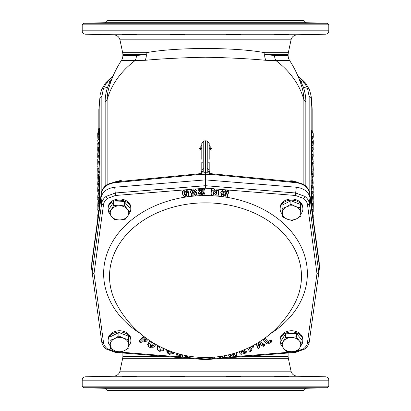 <?xml version="1.0" encoding="UTF-8"?>
<svg xmlns="http://www.w3.org/2000/svg" width="411" height="411" viewBox="0 0 411 411"><rect width="100%" height="100%" fill="white"/><g stroke="black" fill="none" stroke-linecap="round" stroke-linejoin="round"><path stroke-width="0.62" d="M183.758 196.16L182.91 194.382L182.916 192.394L184.832 191.074L187.519 192.04L188.202 193.545L188.325 195.446L187.966 196.165L186.337 196.977L183.758 196.16L183.172 195.456L182.371 193.668L182.397 191.469L184.56 189.897L115.527 195.477L107.389 198.446C105.17 200.183 103.875 202.263 103.51 204.683A1.85 1.182 -172.2 0 1 101.676 203.45L101.029 197.701C102.411 191.783 106.963 188.295 114.69 187.236L205.5 179.895L205.5 174.839L200.501 174.351L114.988 182.679C107.23 183.845 102.658 187.411 101.27 193.37L91.756 262.87L91.756 265.028M199.027 173.791A3.083 3.067 180 0 0 201.801 170.74L202.402 171.582A3.083 1.901 122.8 0 1 200.501 174.351L199.016 173.781L115.008 181.96L107.98 184.113C106.392 184.673 101.563 188.829 101.281 193.201A3.083 1.963 -172.2 0 1 101.332 192.98M120.675 181.405L120.675 180.444L114.535 182.011M120.675 180.444L122.704 181.21M305.841 186.126L305.841 101.517A3.083 2.363 0 0 1 303.873 99.781A85.426 51.601 -154.6 0 0 302.126 87.887A100.49 100.49 0 0 0 289.616 60.515L275.843 60.515A9.248 7.732 90 0 1 274.579 55.454L264.782 54.648A9.248 6.638 90 0 1 264.925 52.721A9.248 6.71 -84.7 0 0 264.694 54.648A9.248 6.71 -84.7 0 0 265.86 60.309C249.6 58.768 229.482 57.73 205.5 57.206C181.451 57.735 161.333 58.768 145.14 60.309L121.384 60.515A9.248 9.248 0 0 0 122.889 55.454L136.421 55.454L146.218 54.648A9.248 6.612 -96.6 0 1 145.14 60.309A9.248 6.71 -95.3 0 0 146.306 54.648A9.248 6.71 -95.3 0 0 146.075 52.721C176.011 47.116 234.845 47.09 264.925 52.721L288.311 52.721L291.055 39.831A6.165 6.165 0 0 1 296.922 34.945L325.497 34.2A3.391 3.391 0 0 0 328.8 30.81L328.8 24.845L82.2 24.845L82.2 30.81L328.8 30.81M198.919 173.791L198.919 150.118L199.207 148.633L201.801 145.407M121.384 60.515A100.49 100.49 0 0 0 108.874 87.887A85.426 51.601 -25.4 0 0 107.127 99.781A100.49 76.98 0 0 1 135.157 60.515A9.248 7.732 90 0 0 136.421 55.454M289.616 60.515A9.248 9.248 0 0 1 288.111 55.454L288.111 54.648A9.248 9.248 0 0 1 288.311 52.721M122.889 54.648A9.248 9.248 0 0 0 122.689 52.721L146.075 52.721A9.248 6.638 90 0 1 146.218 54.648L122.889 54.648L122.889 55.454M122.689 52.721L119.945 39.831A6.165 6.165 0 0 0 114.078 34.945L85.503 34.2A3.391 3.391 0 0 1 82.2 30.81M212.081 173.791L212.081 150.118L211.793 148.633L209.199 145.407M288.111 54.648L264.782 54.648A9.248 6.612 -83.4 0 0 265.86 60.309L275.843 60.515A100.49 76.98 180 0 1 303.873 99.781L303.873 184.626M306.164 34.56L302.619 34.694M316.799 34.339L313.254 34.462M275.647 34.56L287.926 34.462L274.697 34.642M288.846 34.396L287.926 34.462M226.333 34.56L240.512 34.462L226.333 34.56M104.836 34.56L108.381 34.694M94.201 34.339L97.746 34.462M135.353 34.56L123.074 34.462L136.303 34.642M122.154 34.396L123.074 34.462M184.667 34.56L170.488 34.462L184.667 34.56M306.164 22.857L302.635 22.718M275.647 22.857L287.926 22.954L274.697 22.775M226.333 22.857L240.512 22.954L226.333 22.857M97.746 22.954L94.201 23.083M123.074 22.954L135.353 22.857L122.129 23.031M170.488 22.954L184.667 22.857L170.488 22.954M313.254 22.954L316.799 23.083M287.926 22.954L288.871 23.031M104.836 22.857L108.365 22.718M135.353 22.857L136.303 22.775M105.011 22.708L107.168 20.55L303.832 20.55L305.99 22.708L105.011 22.708L83.782 23.263L327.218 23.263L328.8 24.845M305.99 22.708L327.218 23.263M83.782 23.263L82.2 24.845M99.308 34.509L96.97 34.442M95.516 34.396L94.807 34.37M125.668 34.56L125.273 34.545M124.451 34.519L124.05 34.503M123.803 34.493L122.658 34.442M136.098 34.673L135.764 34.688M134.9 34.699L134.227 34.704M172.903 34.616L171.217 34.545M180.388 34.699L179.412 34.704M311.692 34.509L314.03 34.442M315.484 34.396L316.193 34.37M285.332 34.56L285.727 34.545M286.549 34.519L286.95 34.503M287.197 34.493L288.342 34.442M274.902 34.673L275.236 34.688M276.1 34.699L276.773 34.704M238.097 34.616L239.783 34.545M230.612 34.699L231.588 34.704M285.332 22.857L283.241 22.805M306.863 22.79L304.746 22.744M123.105 22.954L123.732 22.924M124.487 22.898L125.216 22.872M94.36 23.067L94.89 23.047M95.974 23.006L96.436 22.995M97.854 22.954L98.789 22.924M100.109 22.888L100.633 22.877M104.137 22.79L106.254 22.744M125.668 22.857L127.759 22.805M316.64 23.067L316.11 23.047M315.026 23.006L314.564 22.995M313.146 22.954L312.211 22.924M310.891 22.888L310.367 22.877M287.895 22.954L287.268 22.924M286.513 22.898L285.784 22.872M99.842 203.702L99.842 98.347L98.846 109.562L99.842 98.347A3.083 2.363 0 0 1 101.841 96.451L101.841 190.956M99.277 134.289L99.323 133.164M99.411 132.856L99.493 128.9M99.37 137.438L99.508 134.731M97.916 142.175L98.265 135.111L97.916 142.175L99.154 142.519L99.508 137.932M99.246 147.796L99.56 141.99L98.27 142.56L98.059 147.385L98.198 143.891M99.174 148.957L99.113 148.309M99.318 155.178L99.565 148.782L98.27 149.357L98.373 150.334L99.688 149.887M99.436 192.584L99.503 189.846M99.272 196.915L99.493 193.026M99.231 203.671L99.334 201.929M99.411 201.616L99.493 197.367M99.668 204.971L99.493 203.676M99.298 189.45L99.565 182.844L98.27 183.419L98.373 184.4L99.688 183.948M99.298 181.328L99.673 177.347C99.673 176.067 99.575 176.011 99.38 177.172M99.19 183.013L99.277 181.575M99.051 174.331L99.133 171.454M98.933 168.263L99.508 161.585M97.792 161.312L97.756 164.379L97.772 160.573L98.373 155.795L97.792 161.312L99.061 161.235L99.508 155.635M97.808 150.488L97.941 151.279M97.864 151.253L97.905 151.664M112.789 76.729L106.737 82.462L103.474 88.396L101.841 96.451M105.159 186.126L105.159 101.517A88.046 53.183 154.6 0 1 107.584 87.25L110.169 81.501A3.083 2.569 -150.7 0 0 111.052 81.167M100.181 94.658L101.656 89.5A3.083 2.07 21.3 0 1 103.474 88.396L107.584 87.25A3.083 2.132 -161.8 0 0 109.377 86.192M101.656 89.5L105.406 83.109A3.083 2.302 40.4 0 1 106.737 82.462L110.169 81.501A84.836 33.168 158.9 0 1 112.116 78.378M122.889 352.998L122.889 356.352A9.248 9.248 0 0 1 122.689 358.279L119.945 371.169A6.165 6.165 0 0 1 114.078 376.055L85.503 376.8A3.391 3.391 0 0 0 82.2 380.19L328.8 380.19A3.391 3.391 0 0 0 325.497 376.8L85.503 376.8M288.111 352.998L288.111 356.352A9.248 9.248 0 0 0 288.311 358.279L291.055 371.169A6.165 6.165 0 0 0 296.922 376.055L325.497 376.8M184.667 376.44L170.488 376.538L184.667 376.44M135.353 376.44L123.074 376.538L136.303 376.358M122.154 376.604L123.074 376.538M104.836 376.44L108.381 376.306M94.201 376.661L97.746 376.538M226.333 376.44L240.512 376.538L226.333 376.44M275.647 376.44L287.926 376.538L274.697 376.358M288.846 376.604L287.926 376.538M306.164 376.44L302.619 376.306M316.799 376.661L313.254 376.538M313.254 388.046L316.799 387.917M287.926 388.046L275.647 388.143L288.871 387.969M240.512 388.046L226.333 388.143L240.512 388.046M104.836 388.143L108.365 388.282M135.353 388.143L123.074 388.046L136.303 388.225M184.667 388.143L170.488 388.046L184.667 388.143M83.782 387.737L327.218 387.737L305.99 388.292L303.832 390.45L107.168 390.45L105.011 388.292L83.782 387.737L82.2 386.155L82.2 380.19M327.218 387.737L328.8 386.155L328.8 380.19M285.332 388.143L283.241 388.195M287.895 388.046L287.268 388.076M286.513 388.102L285.784 388.128M306.863 388.21L304.746 388.256M302.635 388.282L306.164 388.143M316.64 387.933L316.11 387.953M315.026 387.994L314.564 388.005M313.146 388.046L312.211 388.076M310.891 388.112L310.367 388.123M125.668 388.143L127.759 388.195M122.124 387.963L123.074 388.046M123.105 388.046L123.732 388.076M124.487 388.102L125.216 388.128M104.137 388.21L106.254 388.256M94.36 387.933L94.89 387.953M95.974 387.994L96.436 388.005M97.854 388.046L98.789 388.076M100.109 388.112L100.633 388.123M238.097 376.384L239.783 376.455M285.332 376.44L285.727 376.455M286.549 376.481L286.95 376.497M287.197 376.507L288.342 376.558M311.692 376.491L314.03 376.558M315.484 376.604L316.193 376.63M180.388 376.301L179.412 376.296M172.903 376.384L171.217 376.455M136.098 376.327L135.764 376.312M134.9 376.301L134.227 376.296M230.612 376.301L231.588 376.296M274.902 376.327L275.236 376.312M276.1 376.301L276.773 376.296M125.668 376.44L125.273 376.455M124.451 376.481L124.05 376.497M123.803 376.507L122.658 376.558M99.308 376.491L96.97 376.558M95.516 376.604L94.807 376.63M328.8 386.155L82.2 386.155M305.99 388.292L105.011 388.292M97.746 388.046L94.201 387.917M275.647 388.143L274.697 388.225M91.756 262.87L91.802 262.526M201.801 170.74L201.801 162.494A2.158 0.426 0 0 0 203.769 162.92L203.769 140.947L205.5 140.798L205.5 174.839L210.499 174.351L211.984 173.781L295.992 181.96L303.02 184.113C304.608 184.673 309.437 188.829 309.719 193.201A3.083 1.963 -7.8 0 0 309.668 192.98M201.801 159.293L201.801 143.29M211.973 173.791A3.083 3.067 -0 0 1 209.199 170.74L209.199 162.494A2.158 0.426 180 0 1 207.231 162.92L203.769 162.92L203.769 172.173L205.5 173.709L206.44 172.846L204.56 172.846M202.402 171.582L203.769 172.173M198.919 150.118A3.083 2.363 180 0 0 201.801 147.76M199.207 148.633A3.083 2.25 -157.7 0 0 201.801 147.585M311.158 203.702L311.158 98.347L310.819 94.653C311.559 98.044 312 103.017 312.155 109.562L312.155 130.703M298.211 76.729L304.263 82.462L307.526 88.396L309.159 96.451A3.083 2.363 180 0 1 311.158 98.347L312.155 109.562M311.492 130.95L311.862 135.733M311.528 136.098L311.795 141.338M311.466 147.261L311.728 153.714M311.507 157.279L311.815 161.949M311.497 154.099L311.564 156.838M312.899 170.601L313.244 170.447L313.28 169.455L313.028 163.963C312.797 162.093 312.663 161.893 312.627 163.367L312.73 162.355L311.44 161.78L311.79 169.168L313.028 168.829L312.627 163.367L311.312 162.92M311.641 203.666C311.435 202.515 311.327 202.582 311.312 203.866L311.348 205.115M312.93 204.652L313.244 204.514L313.28 203.522L313.028 198.025C312.797 196.155 312.663 195.96 312.627 197.434L312.73 196.422L311.44 195.847L311.79 203.229L313.028 202.895L312.627 197.434L311.312 196.987M311.492 191.803L311.805 196.011M311.492 185.864L311.939 191.459M311.867 181.097L311.949 183.974M311.903 175.014L312.041 177.48M311.589 169.394C311.415 168.443 311.327 168.541 311.327 169.697L311.62 173.843C311.769 174.906 311.851 174.963 311.857 174.017M311.348 141.405L312.658 141.934L312.889 142.638L313.28 150.149L312.709 141.744L311.348 141.405L311.682 146.994M305.841 101.517A88.046 53.183 25.4 0 0 303.416 87.25L300.831 81.501A3.083 2.569 -29.3 0 1 299.948 81.167M310.819 94.658L309.344 89.5A3.083 2.07 158.7 0 0 307.526 88.396L303.416 87.25A3.083 2.132 -18.2 0 1 301.623 86.192M309.344 89.5L305.594 83.109A3.083 2.302 139.6 0 0 304.263 82.462L300.831 81.501A84.836 33.168 21.1 0 0 298.884 78.378M209.199 170.74L208.598 171.582A3.083 1.901 57.2 0 0 210.499 174.351L296.012 182.679C303.77 183.845 308.342 187.411 309.73 193.37L319.244 262.87L319.244 265.028M319.244 262.87L319.198 262.526M208.598 171.582L206.44 172.846M209.199 159.293L209.199 143.29M212.081 150.118A3.083 2.363 -0 0 1 209.199 147.76M211.793 148.633A3.083 2.25 -22.3 0 1 209.199 147.585M97.72 219.356L97.823 215.544M97.72 215.708L98.208 211.66L98.81 211.259M98.208 211.66L98.208 213.401L98.512 213.437M98.208 213.401L97.813 218.518M98.198 212.6L97.905 215.857L98.198 212.6M97.72 209.841L98.25 204.062L98.111 208.88C97.962 210.047 97.895 210.042 97.905 208.865L97.926 209.661M98.25 204.062L99.668 203.512M98.342 206.245L99.652 205.911M97.905 208.865C97.895 210.042 97.962 210.047 98.111 208.88L99.349 209.22M98.188 207.067L98.224 205.238L98.188 207.067M98.224 201.205L98.224 198.924L97.993 203.332L97.946 201.231L97.751 206.327L98.25 197.748L98.224 201.205L99.534 201.565M98.25 197.748L99.668 197.182M98.64 203.512L97.946 203.327M98.044 202.428L99.334 201.991M97.787 205.392L98.085 205.289M98.357 200.306L99.668 199.864M97.787 196.191L98.357 190.088L97.869 195.862L98.239 193.365L98.26 194.912L97.72 199.797L98.183 194.531L97.72 197.866L97.787 196.191M97.849 197.557L97.72 197.866M98.008 199.638L97.72 199.797M98.239 193.365L99.647 192.99M98.26 190.118L99.647 189.764M98.357 190.401L99.647 190.077M98.357 193.627L99.647 193.309M98.26 194.912L99.503 195.153M97.972 189.903C97.792 191.773 97.71 191.983 97.72 190.534L97.972 185.017C98.203 183.172 98.332 182.967 98.373 184.4L97.972 189.903L98.28 189.99M98.054 191.66L97.72 190.534M97.895 189.584L98.239 185.304C98.203 184.518 98.116 184.76 97.972 186.029L97.808 190.129M98.239 185.304L98.193 184.806M97.72 183.83C97.71 185.007 97.756 185.032 97.859 183.912C97.756 185.032 97.71 185.007 97.72 183.83L98.137 177.475C98.296 176.519 98.373 176.596 98.373 177.711L98.111 183.969M99.411 181.174L98.101 180.989M98.137 177.475C98.296 176.519 98.373 176.596 98.373 177.711L99.673 177.347M97.849 173.915L97.946 171.824L97.849 173.915L99.133 174.259M97.895 171.819L99.231 171.382M97.946 172.913L99.231 172.481M97.767 166.619L98.373 161.739L97.767 166.619M99 167.981L97.72 167.852M98.265 161.965L99.688 161.287M98.265 162.972L99.508 163.301M98.265 157.028L99.508 157.356M98.265 156.021L99.688 155.348M97.792 163.362L98.09 163.265M97.972 155.841C97.792 157.711 97.71 157.922 97.72 156.468L97.972 150.955C98.203 149.106 98.332 148.9 98.373 150.334L97.972 155.841L98.28 155.923M98.054 157.593L97.72 156.468M97.895 155.517L98.239 151.238C98.203 150.457 98.116 150.698 97.972 151.962L97.808 156.062M98.239 151.238L98.193 150.739M98.239 144.364C98.198 143.619 98.111 143.896 97.967 145.206L97.777 148.638L98.137 149.774M97.72 149.594C97.715 150.703 97.761 150.739 97.864 149.696C97.761 150.739 97.715 150.703 97.72 149.594L97.967 144.179C98.193 142.35 98.327 142.108 98.373 143.454L99.688 143.002M97.89 148.597L99.195 148.289M99.359 147.626L98.059 147.385M98.26 138.312L99.688 137.634M97.869 141.672L97.905 141.271M98.265 135.111L99.688 134.433M98.26 136.128L99.508 136.457M98.265 139.319L99.508 139.648M97.869 145.294L97.746 143.609L98.018 143.732M98.224 132.445L98.224 130.451L97.982 134.536L97.936 132.856L97.767 133.827L98.357 129.162L98.224 132.445L99.534 132.804M98.25 129.275L99.668 128.71M98.286 134.972L97.72 135.06M98.44 134.659L97.936 134.525M98.034 133.621L99.323 133.185M98.357 131.546L99.668 131.104M97.808 187.169L97.777 187.837M97.731 187.853L97.746 188.762M97.9 184.811L97.946 185.274M97.849 173.997L97.782 175.451L99 175.533M97.782 175.451L97.854 176.884M97.777 177.336L97.91 179.823M97.731 177.105L98.229 176.935M97.777 178.256L98.049 178.338M97.741 167.883L97.746 170.164L98.953 169.866M97.746 170.164L97.875 172.8M97.731 159.386L97.761 160.788M97.782 153.087L97.741 154.855M97.767 147.117L97.736 148.201M97.777 139.956L97.751 140.654M97.741 133.282L97.741 134.577M97.741 135.255L97.772 136.611L98.07 136.591M97.772 136.611L97.875 138.461M97.9 206.959L97.849 207.524M99.118 210.591L97.88 210.232L98.095 212.225M312.735 214.11L313.223 216.484L312.735 209.908L313.28 217.316C313.295 218.78 313.228 218.662 313.079 216.951L312.586 214.146M313.28 217.316C313.295 218.78 313.228 218.662 313.079 216.951L312.977 216.977M311.944 209.456L312.735 209.908M313.09 216.042L313.131 216.453M312.401 212.806L312.74 213.109M312.74 210.92L312.165 211.069M313.136 206.414L313.228 211.372L312.627 204.313C312.637 203.24 312.72 203.147 312.879 204.031L313.223 209.553L313.136 206.414L312.802 206.219M313.197 210.036L313.115 209.512M311.312 203.866L312.627 204.313C312.637 203.24 312.72 203.147 312.879 204.031M312.951 211.537L313.244 211.403L312.946 211.495M313.033 209.769L312.73 209.851M313.28 203.522C313.29 204.971 313.208 204.765 313.028 202.895M313.192 203.126L313.028 199.027C312.884 197.748 312.792 197.516 312.761 198.333L313.105 202.587M312.807 197.809L312.761 198.333M312.735 192.189L313.208 196.473L313.244 194.418L313.274 197.866L312.735 192.189L311.312 191.526M313.274 197.866L313.002 197.814M312.735 193.201L311.492 193.524M312.735 187.257L313.28 192.143L312.735 187.257L311.492 187.586M313.28 192.143L312.714 192.055M311.312 185.582L312.735 186.245M313.151 182.469L313.105 183.563L313.151 182.469M311.769 181.025L313.105 181.462M313.151 183.558L311.867 183.907M313.054 182.556L311.769 182.119M313.259 177.038L312.946 172.26C312.966 171.295 313.033 171.3 313.141 172.271L313.259 177.038L312.031 177.516M312.843 172.507L312.946 172.26C312.966 171.295 313.033 171.3 313.141 172.271M311.836 175.04L313.125 175.261M313.151 176.376L311.918 176.653M312.863 173.565L311.62 173.843M312.627 170.056L311.327 169.697M313.28 169.455C313.29 170.909 313.208 170.699 313.028 168.829M313.192 169.06L313.028 164.96C312.884 163.681 312.792 163.45 312.761 164.272L313.105 168.525M312.807 163.742L312.761 164.272M313.28 162.124L312.817 158.785L313.239 163.84L312.643 157.881L313.131 160.12L312.74 154.377L313.151 161.816M311.353 154.017L312.74 154.377M311.353 157.249L312.761 157.619M313.28 164.056L313.018 163.886M312.74 159.165L311.497 159.411M312.643 157.881L311.353 157.562M312.776 148.566L313.274 156.247L312.776 148.566M311.333 147.21L312.709 147.636M313.274 156.247L312.977 156.201M312.75 151.69L311.507 152.019M312.643 150.334L311.333 149.892M313.28 150.149L312.987 150M312.75 145.376L311.507 145.705M312.643 144.004L311.333 143.562M312.812 143.223L313.002 146.342L312.812 143.223M313.28 140.634L313.28 144.282L312.627 136.36L313.177 140.475M312.792 136.601L311.312 135.913M312.802 137.572L313.095 140.814L312.802 137.572M312.735 131.335L313.208 135.62L313.244 133.565L313.274 137.012L312.735 131.335L311.312 130.672M313.274 137.012L312.874 136.997M312.735 132.347L311.492 132.676M313.177 190.139L313.269 187.262L312.858 187.118M312.982 194.084L313.269 192.836L312.807 192.677M313.239 202.022L313.218 201.102M312.966 205.053L313.018 204.616M313.172 199.787L313.269 198.01M313.244 208.29L313.203 207.416M313.259 207.432L313.254 205.361L312.833 205.192M313.254 205.361L312.941 205.043M313.269 215.729L313.182 215.426M312.155 180.434L312.694 180.265L313.11 176.848M313.105 172.019L313.115 170.925M313.167 170.904L312.899 170.817M313.069 157.038L313.11 156.617M313.156 152.332L313.064 151.371M313.09 145.792L313.161 144.502M313.023 137.834L313.059 137.408M297.826 182.227L292.519 180.999L287.212 181.102M298.052 182.273L297.826 181.981M293.747 181.133A6.165 4.721 180 0 0 290.238 180.912M101.029 197.701L91.448 267.268L92.162 272.519L101.676 203.45C102.092 200.722 103.567 198.369 106.089 196.396L115.337 192.985L205.5 185.7L205.5 188.202L213.042 188.546L213.982 188.89L216.299 191.994L217.003 189.132L217.922 188.86L218.791 189.281L219.037 190.093L218.2 195.425M205.5 179.895L296.31 187.236L295.663 192.985L205.5 185.7L205.5 179.895M218.791 189.281L295.473 195.477L303.611 198.446C305.83 200.183 307.125 202.263 307.49 204.683A1.85 1.182 -7.8 0 0 309.324 203.45L309.971 197.701C308.589 191.783 304.037 188.295 296.31 187.236M309.971 197.701L319.553 267.268L318.838 272.519L309.324 203.45C308.908 200.722 307.433 198.369 304.911 196.396L295.663 192.985L295.473 195.477M187.39 357.544L205.5 359.009L205.5 359.342L205.5 359.009L209.702 358.669M301.042 213.705A11.405 8.739 180 0 0 302.907 208.911L302.907 207.725A11.405 8.739 180 0 0 301.011 202.9A11.405 8.739 180 0 0 288.214 199.361A11.405 8.739 180 0 0 280.097 207.725L280.097 208.911A11.405 8.739 180 0 0 281.992 213.735A11.405 8.739 180 0 0 282.331 214.11M129.039 345.466A11.405 8.739 180 0 0 130.904 340.678L130.904 339.486A11.405 8.739 180 0 0 129.008 334.662A11.405 8.739 180 0 0 116.21 331.122A11.405 8.739 180 0 0 108.093 339.486L108.093 340.678A11.405 8.739 180 0 0 109.989 345.497A11.405 8.739 180 0 0 110.328 345.872M221.421 195.528L220.733 192.651L222.623 190.149L225.521 189.861L228.542 190.555L228.763 191.408L227.704 195.888L226.995 196.967L227.165 196.592L226.076 197.188L224.077 196.91L221.853 196.057L221.205 195.292M253.438 345.374L253.279 347.228L252.816 347.798L249.945 349.216L250.864 350.717L250.566 351.616L249.462 351.215L247.653 348.271M250.844 348.898L251.542 350.403L250.566 351.616M249.23 350.932L247.561 348.312M214.532 357.113L214.059 357.776L211.372 358.844L209.44 358.577L208.249 357.483M188.12 356.435L187.406 357.524L188.212 356.024M187.853 355.962L187.58 357.149L186.661 357.765L185.582 356.748L185.659 355.546M179.484 354.097L181.986 354.785L182.993 355.9L182.854 356.162L182.386 356.733L181.549 356.907L177.876 356.214L177.233 355.921L176.648 354.441L176.982 353.393M177.233 355.921L176.617 355.073L176.648 354.441M174.31 352.566L173.863 353.26L169.532 354.344L167.005 352.592L166.696 349.74M174.403 352.597L173.863 353.26M225.279 355.556L224.391 356.82L221.776 358.017L218.036 356.733M259.778 341.633L264.437 344.521L264.545 345.271L263.672 346.293L261.581 345.476L258.904 346.689L258.853 348.466L257.856 348.287L257.101 346.946L256.407 343.699M259.577 346.381L259.716 347.434L258.853 348.466M257.856 348.287L257.101 346.946M144.282 339.152L145.905 340.041L146.321 341.238L145.833 341.834L144.934 341.86L142.828 340.709L141.312 342.327L140.094 342.574L139.406 341.829M139.776 342.127L139.55 340.591L143.788 336.388M155.908 344.459L154.331 346.524L152.306 347.927L150.01 347.516L148.479 346.478L147.606 344.675L148.017 343.519L150.02 340.853M152.044 342.158L150.539 344.125L150.77 345.543L152.481 345.024L153.837 343.252M155.928 344.469L154.515 346.293M159.879 347.182L160.28 349.273L163.46 348.698L164.056 349.951L163.778 350.29M160.341 346.822L159.309 347.912C158.574 348.97 158.821 349.818 160.049 350.449L163.224 349.874L163.557 350.568L159.612 351.318L157.911 350.27L157.038 348.985L157.423 346.416L158.03 345.625M235.755 352.864L236.438 354.888L235.95 355.69L235.143 355.397L234.203 353.362L234.142 355.119L233.052 356.26L231.717 355.5L230.848 354.277M230.792 354.287L231.126 355.721L230.145 356.835L229.225 356.322L228.716 354.806M228.768 355.623L228.511 354.852M236.438 352.648L236.962 354.38L236.412 355.423M245.054 349.422L244.437 350.552M241.812 351.4L242.058 351.919L244.971 351.102L246.569 351.58L246.009 352.89M243.605 349.941L244.473 350.172L244.011 350.783L240.964 351.636L241.735 353.249L245.156 352.289L246.055 352.52L245.557 353.131L241.555 354.256L240.456 354.066L239.104 351.744M264.905 338.125L268.09 341.51L270.248 340.334L272.005 340.467L272.19 341.171L271.579 342.003M211.634 195.687L212.071 190.509L212.99 189.784L214.116 190.57L216.684 194.213L217.09 190.755L217.871 190.118L218.493 190.853L217.825 195.888L216.967 196.247L216.289 195.908L213.34 191.742L212.929 195.276L212.153 195.919L210.971 194.593L211.521 189.677L212.122 188.741M205.5 188.202L201.924 188.495L203.157 188.459L204.586 189.389L204.026 190.442M200.964 192.954L201.596 193.653L203.537 192.225L204.74 193.119L204.709 193.478L203.866 194.824L201.626 195.708L200.244 195.549L199.309 194.922L198.97 194.069L202.279 190.617L199.52 190.699L198.102 189.481L198.513 188.767L199.273 188.557L201.924 188.495M199.309 194.922L198.549 193.864L198.498 192.672L200.506 190.668M204.21 190.257L203.615 190.956L204.036 190.195L203.168 189.671L199.304 189.779L198.739 190.473L198.102 189.481M198.513 188.767L194.757 189.07L196.437 190.524L195.43 191.824L193.252 190.884L192.25 191.408L192.091 192.204L193.581 193.262L195.292 192.518L196.016 192.934L195.718 195.641L196.299 194.603L196.489 192.112L195.595 191.377M196.319 194.449L195.02 195.934L192.266 196.17L191.469 195.955L190.93 195.02L192.405 194.069M190.93 195.02L191.403 195.775L192.101 195.256L194.588 195.04L194.691 193.694L193.37 194.136L190.976 193.155L190.231 191.696L191.67 189.322L193.108 188.932L194.757 189.07M191.67 189.322L185.418 189.825L187.981 191.028L188.741 192.677L188.865 194.732L187.966 196.165M216.289 195.908L213.725 192.369L213.427 194.757L212.775 195.687L213.473 194.526M129.516 213.088A11.405 8.739 180 0 0 130.904 208.911L130.904 207.725A11.405 8.739 180 0 0 124.898 200.029A11.405 8.739 180 0 0 113.2 200.44A11.405 8.739 180 0 0 108.093 207.725L108.093 208.911A11.405 8.739 180 0 0 108.838 212.019M301.52 344.85A11.405 8.739 180 0 0 302.907 340.678L302.907 339.486A11.405 8.739 180 0 0 296.901 331.79A11.405 8.739 180 0 0 285.203 332.201A11.405 8.739 180 0 0 280.097 339.486L280.097 340.678A11.405 8.739 180 0 0 280.841 343.781M302.907 208.911A11.405 8.739 180 0 0 301.011 204.092A11.405 8.739 180 0 0 288.214 200.547A11.405 8.739 180 0 0 280.097 208.911M130.904 340.678A11.405 8.739 180 0 0 129.008 335.854A11.405 8.739 180 0 0 116.21 332.309A11.405 8.739 180 0 0 108.093 340.678M109.521 276.372A95.979 73.528 180 0 0 116.611 304.109L116.611 304.109A100.674 100.674 0 0 0 294.389 304.109L294.389 304.109A95.979 73.528 180 0 0 301.479 276.372A95.979 73.528 180 0 0 205.5 202.849A95.979 73.528 180 0 0 109.521 276.372M130.904 208.911A11.405 8.739 180 0 0 124.898 201.215A11.405 8.739 180 0 0 113.2 201.626A11.405 8.739 180 0 0 108.093 208.911M302.907 340.678A11.405 8.739 180 0 0 296.901 332.982A11.405 8.739 180 0 0 285.203 333.393A11.405 8.739 180 0 0 280.097 340.678M302.162 343.637L302.162 340.205L296.3 333.367L296.3 336.799L290.973 337.565L285.64 337.272L285.64 333.84L280.841 341.145L280.841 344.577L283.77 348.528A9.248 7.085 -0 0 1 283.241 341.454A9.248 7.085 -0 0 1 290.973 337.565A9.248 7.085 -0 0 1 299.234 340.75A9.248 7.085 -0 0 1 299.763 347.824A9.248 7.085 -0 0 1 292.031 351.713L297.364 350.948L299.763 347.824L302.162 343.637L299.234 340.75L296.3 336.799M285.64 333.84L296.3 333.367M280.841 344.577L283.241 341.454L285.64 337.272M283.77 348.528A9.248 7.085 180 0 0 292.031 351.713L286.703 351.415L283.77 348.528M130.159 211.876L127.759 216.063A9.248 7.085 0 0 0 127.23 208.988L130.159 211.876L130.159 208.444L124.297 201.606L113.636 202.078L108.838 209.384L108.838 212.816L111.237 209.692A9.248 7.085 0 0 1 118.969 205.803L113.636 205.51L111.237 209.692A9.248 7.085 0 0 0 111.766 216.767L108.838 212.816M114.7 219.654L120.027 219.947L125.36 219.181L127.759 216.063A9.248 7.085 0 0 1 120.027 219.947A9.248 7.085 0 0 1 111.766 216.767L114.7 219.654M127.23 208.988A9.248 7.085 180 0 0 118.969 205.803L124.297 205.038L127.23 208.988M124.297 201.606L124.297 205.038M113.636 202.078L113.636 205.51M109.958 340.431L110.266 345.045A9.248 7.085 180 0 1 114.422 338.715L109.958 340.431L109.958 336.999L118.887 332.509L118.887 335.941L114.422 338.715A9.248 7.085 0 0 1 123.654 338.31A9.248 7.085 0 0 1 128.73 344.233A9.248 7.085 0 0 1 124.574 350.562L120.11 352.273L115.342 350.968A9.248 7.085 0 0 1 110.266 345.045L110.574 348.6L115.342 350.968A9.248 7.085 0 0 0 124.574 350.562L129.039 347.783L128.422 339.62L123.654 338.31L118.887 335.941M129.039 347.783L128.422 336.188L118.887 332.509M128.422 336.188L128.422 339.62M301.042 216.022L300.734 212.472A9.248 7.085 180 0 1 296.578 218.796A9.248 7.085 0 0 1 287.346 219.207L292.113 220.512L296.578 218.796L301.042 216.022L300.426 204.421L290.89 200.748L281.961 205.238L282.578 216.838L287.346 219.207A9.248 7.085 0 0 1 282.27 213.283A9.248 7.085 0 0 1 286.426 206.954A9.248 7.085 0 0 1 295.658 206.548A9.248 7.085 0 0 1 300.734 212.472L300.426 207.853L295.658 206.548L290.89 204.18L286.426 206.954L281.961 208.67M300.426 204.421L300.426 207.853M290.89 200.748L290.89 204.18M211.526 195.179L210.977 194.357M212.071 190.509L211.521 189.677M216.684 194.213L216.299 191.994M217.09 190.755L216.546 189.918M213.34 191.742L213.725 192.369M215.975 195.451L215.492 194.855M217.958 195.436L218.503 194.686M218.493 190.853L219.037 190.093M182.91 194.382L182.371 193.668M182.916 192.394L182.397 191.469M184.328 194.254L186.106 196.134L186.825 193.858L186.291 192.471L185.053 191.916L184.328 192.307L184.328 194.254L184.796 193.396L186.019 194.989L186.363 193.134L186.055 192.194M186.106 196.134L186.019 194.989M186.825 193.858L186.363 193.134M184.631 192.045L184.796 193.396M188.325 195.446L188.865 194.732M188.202 193.545L188.741 192.677M187.519 192.04L187.981 191.028M190.976 193.155L190.231 191.696M190.704 192.446C190.637 191.125 191.459 190.344 193.16 190.113L195.965 191.341L196.432 190.509M192.554 191.11L193.53 192.107L195.127 191.382M192.091 192.204L192.559 191.372M193.581 193.262L193.53 192.107M195.292 192.518L195.235 191.413M194.588 195.04L194.146 193.951M192.101 195.256L192.04 194.105M196.001 193.221L196.473 192.451M196.016 192.934L196.489 192.112M203.615 190.956L200.666 193.252L200.368 193.997L201.616 194.865L203.553 193.437L204.19 193.925L203.866 194.824M202.032 190.889L201.868 190.488M198.97 194.069L198.421 193.293M204.19 193.925L204.74 193.119M203.553 193.437L203.537 192.225M202.685 194.367L202.207 193.365M201.616 194.865L201.596 193.653M200.368 193.997L200.917 193.191M204.036 190.195L204.586 189.389M203.168 189.671L203.157 188.459M262.814 339.409L263.343 340.056L263.436 339.106L264.653 339.347L267.967 342.892L270.556 341.469L271.563 341.505L271.275 342.24L268.178 343.935L266.821 343.776L262.891 339.501M272.005 340.467L271.275 342.24M270.556 341.469L270.248 340.334M267.967 342.892L268.09 341.51M264.653 339.347L265.095 338.304M239.798 353.188L240.307 353.83L239.279 351.682M246.569 351.58L245.557 353.131M244.987 349.232L244.011 350.783M245.156 352.289L244.971 351.102M241.735 353.249L242.058 351.919M233.725 353.481L233.618 355.936M234.578 354.472L235.035 355.171L234.398 353.28M232.107 353.938L232.405 354.344L232.41 353.856M230.098 354.467L230.602 356.573M236.438 354.888L236.9 354.01M232.405 354.344L232.307 353.881M230.628 356.044L231.09 355.166M160.049 350.449L160.28 349.273M162.278 350.121L161.888 349.031M164.328 348.713L163.537 348.353M163.958 348.677L163.511 347.983M157.911 350.27L157.567 349.669L157.922 347.387L159.062 346.17M159.309 347.912L159.807 347.295M157.922 347.387L157.423 346.416M157.567 349.669L157.038 348.985M163.557 350.568L164.056 349.951M163.224 349.874L163.46 348.698M148.479 346.478L148.833 344.022L150.863 341.402M152.019 342.158L150.061 344.706L150.493 346.704L152.954 346.031L154.695 343.76M152.954 346.031L152.481 345.024M150.493 346.704L150.77 345.543M150.061 344.706L150.539 344.125M150.724 341.562L150.554 341.202M148.833 344.022L148.361 343.021M140.094 342.574L140.002 341.623L143.475 337.909L144.831 337.744L144.96 337.282M144.831 337.744L147.857 339.383M147.852 339.404L148.099 340.113L147.138 340.169L144.621 338.787L143.47 340.015L145.576 341.171L145.833 341.834L146.28 341.289M143.475 337.909L143.028 336.866M140.002 341.623L139.55 340.591M145.576 341.171L145.905 340.041M257.64 347.675L256.752 343.498M258.704 342.312L263.96 345.523L263.672 346.293M258.663 345.759L260.631 344.875L257.985 343.175L258.663 345.759L258.945 344.485L259.582 344.197M258.73 343.647L258.945 344.485M263.96 345.523L264.437 344.521M259.074 342.538L259.243 341.973M224.915 355.628L224.391 356.82M219.638 356.522L221.58 357.097L223.312 355.931M221.58 357.097L221.498 355.89M167.472 353.162L167.508 350.074M168.921 350.64L168.787 350.902C168.227 352.037 168.613 352.874 169.943 353.419L172.851 352.078M169.142 350.722L170.118 352.227L171.921 351.754M169.943 353.419L170.118 352.227M167.282 350.506L166.763 349.576M177.182 355.33L177.732 353.614M179.196 354.02L178.754 355.402L181.847 355.983L182.463 356.594L182.993 355.9M181.847 355.983L181.986 354.785M178.754 355.402L179.417 354.303M186.168 357.519L186.368 355.685M186.08 356.948L185.536 356.09M209.553 357.087L211.29 357.924L212.841 356.989M214.326 357.133L214.059 357.776M211.29 357.924L211.28 357.354M252.595 345.821L252.816 347.798M248.979 347.644L249.431 348.374L250.391 348.025L251.311 346.494M249.431 348.374L249.595 347.352M250.391 348.025L250.217 346.956M250.864 350.717L251.368 349.751M252.827 346.134L253.32 345.163M221.853 196.057L221.272 193.519L222.921 191.295L227.411 191.346L227.519 190.144M227.411 191.346L228.182 192.312L227.165 196.592L227.704 195.877M225.711 196.186L226.656 192.194L223.959 192.107L222.777 193.735C222.392 195.035 223.034 195.8 224.694 196.042L225.711 196.186L225.269 194.901L225.937 192.091M223.553 192.353L223.317 193.021C222.947 194.105 223.44 194.711 224.796 194.835L225.269 194.901M222.777 193.735L223.317 193.021M224.694 196.042L224.796 194.835M222.921 191.295L222.623 190.149M221.272 193.519L220.733 192.651M217.871 190.118L217.922 188.86M212.99 189.784L213.042 188.546M199.304 189.779L199.273 188.557M193.16 190.113L193.108 188.932M185.418 189.825L184.729 189.867L184.832 191.074M307.49 204.683L316.984 273.608L318.838 272.519L309.324 341.592L318.838 272.524M103.51 204.683L94.016 273.608L92.162 272.519L101.676 341.592L92.162 272.524M101.27 196.525L101.27 193.37A3.083 1.963 -172.2 0 1 101.281 193.201L91.766 262.696M115.008 181.96L114.988 187.21M105.159 101.517A3.083 2.363 180 0 0 107.127 99.781L107.127 184.626M274.579 55.454L288.111 55.454M291.055 39.831L119.945 39.831M114.078 34.945L296.922 34.945M325.497 34.2L85.503 34.2M105.406 83.109L110.4 78.213A3.083 1.875 49.9 0 1 111.366 77.926M164.415 356.352L122.889 356.352M122.689 358.279L188.207 358.279M288.111 356.352L246.585 356.352M222.793 358.279L288.311 358.279M291.055 371.169L119.945 371.169M114.078 376.055L296.922 376.055M205.5 140.798L207.231 140.947L207.231 172.173M296.012 187.21L295.992 181.96M309.159 96.451L309.159 190.956M305.594 83.109L300.6 78.213A3.083 1.875 130.1 0 0 299.634 77.926M309.73 196.525L309.73 193.37A3.083 1.963 -7.8 0 0 309.719 193.201L319.234 262.696M98.357 205.259L99.668 204.812M98.239 191.922L99.493 192.081M97.741 169.178L98.948 168.767M312.761 156.175L311.507 156.334M312.643 154.654L311.353 154.336M312.643 142.709L311.333 142.263M312.792 138.358L311.528 138.512M313.259 206.142L312.786 205.978M295.622 352.391L304.736 349.042A1.85 0.843 -127.5 0 1 303.611 348.764L295.473 351.739L295.622 352.391L205.5 359.676L115.378 352.391L115.527 351.739L118.728 351.996M295.473 351.739L223.445 357.56M219.664 357.863L213.35 358.371M140.305 333.557A101.861 78.028 0 0 1 103.639 273.608A101.861 78.028 0 0 1 186.147 196.997M186.532 196.941A101.861 78.028 0 0 1 200.743 195.662M202.469 195.61A101.861 78.028 0 0 1 211.665 195.723M212.687 195.775A101.861 78.028 0 0 1 216.397 196.026M217.542 196.124A101.861 78.028 0 0 1 223.445 196.797M226.05 197.182A101.861 78.028 0 0 1 307.361 273.608A101.861 78.028 0 0 1 270.695 333.557M94.016 273.608L103.51 342.527C103.875 344.947 105.17 347.028 107.389 348.764L115.527 351.739M120.562 352.145L186.106 357.442M316.984 273.608L307.49 342.527C307.125 344.947 305.83 347.028 303.611 348.764M107.389 348.764A1.85 0.843 127.5 0 1 106.264 349.042L115.378 352.391M107.389 198.446A1.85 0.843 -127.5 0 1 106.089 196.396M304.911 196.396A1.85 0.843 127.5 0 1 303.611 198.446M214.116 190.57L214.599 189.579M233.741 355.099L234.213 354.308M259.094 347.485L259.634 346.617M263.338 345.065L263.672 343.94M228.182 192.312L228.722 191.593M225.423 191.069L225.521 189.861M213.982 188.89L217.003 189.132M307.49 342.527A1.85 1.182 7.8 0 0 309.324 341.592C308.867 344.546 307.336 347.028 304.736 349.042M115.527 195.477L114.69 187.236M103.51 342.527A1.85 1.182 172.2 0 1 101.676 341.592C102.134 344.546 103.664 347.028 106.264 349.042M98.846 109.562L98.846 128.633M98.846 168.541L98.846 171.176M98.846 174.598L98.846 176.576M98.846 210.524L98.846 210.91M113.133 75.912L110.4 78.213M203.769 140.947L201.801 143.1M203.491 168.715L201.801 170.56M199.016 173.781C200.727 173.468 201.657 172.445 201.801 170.714M312.155 177.47L312.155 180.819M312.155 184.231L312.155 185.613M297.867 75.912L300.6 78.213M207.231 140.947L209.199 143.1M211.984 173.781C210.273 173.468 209.343 172.445 209.199 170.714M207.509 168.715L209.199 170.56M98.856 210.905L98.342 211.136M98.943 210.566L97.726 210.026M99.626 203.07L98.332 203.645M99.154 210.319L97.952 209.785M98.306 203.707L97.957 203.548M99.626 196.756L98.332 197.331M99.436 201.971L98.239 201.441M99.611 189.348L98.332 189.764M99.616 192.523L98.337 192.939M99.575 176.314L98.291 176.781M99.318 181.59L98.111 181.148M99.205 171.017L97.931 171.582M99.066 174.696L97.859 174.156M99.647 160.978L98.352 161.554M98.943 168.582L97.726 168.042M99.647 155.029L98.352 155.61M98.013 150.58L97.751 150.462M99.272 148.063L98.07 147.528M99.169 147.991L97.9 148.556M99.647 134.125L98.352 134.7M99.647 137.315L98.352 137.891M98.296 134.9L97.946 134.746M98.214 135.46L97.726 135.245M99.626 128.283L98.332 128.859M99.436 133.215L98.239 132.681M98.953 176.396L97.741 176.935M312.37 212.559L312.648 212.687M311.903 209.163L312.653 209.492M311.44 202.844L312.73 203.419M312.786 206.019L313.1 206.158M311.353 191.202L312.653 191.778M311.358 185.258L312.653 185.834M312.786 192.538L313.274 192.322M311.928 184.334L313.141 183.794M311.795 180.66L313.069 181.225M311.851 174.788L313.115 175.245M311.79 174.701L312.997 174.259M311.425 168.726L312.709 169.193M312.756 171.408L313.028 171.505M311.384 156.776L312.663 157.192M311.389 153.601L312.668 154.017M311.368 146.85L312.663 147.431M311.363 135.507L312.658 136.087M312.956 137.454L313.264 137.315M311.353 130.349L312.653 130.924M312.761 186.424L313.239 186.64M312.843 192.512L313.259 192.697M312.155 180.799L312.627 180.588M312.899 170.637L313.156 170.75M163.917 350.141L163.455 350.711M207.987 357.185L208.423 357.796"/></g></svg>
